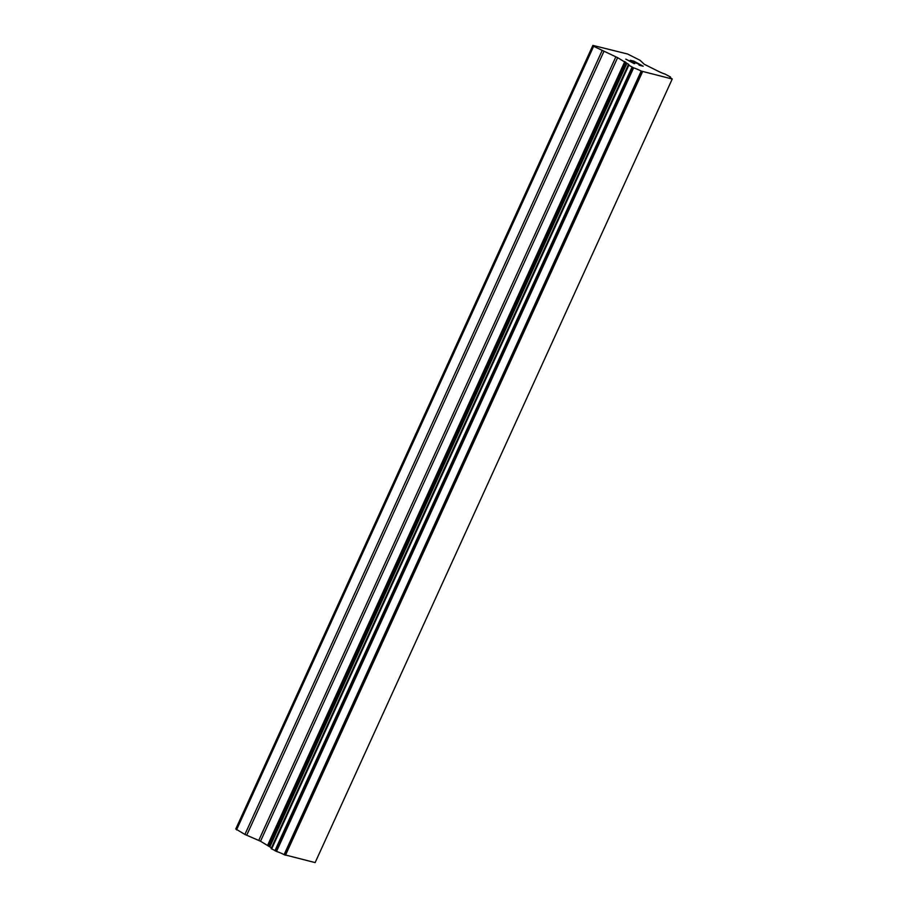 <?xml version="1.0" encoding="UTF-8"?>
<svg xmlns="http://www.w3.org/2000/svg" width="908" height="908" viewBox="0 0 908 908"><rect width="100%" height="100%" fill="white"/><g stroke="black" fill="none" stroke-linecap="round" stroke-linejoin="round"><path stroke-width="1.36" d="M271.163 848.56L276.52 851.443A7.151 0.817 24.5 0 1 284.102 854.644L315.133 862.6L672.226 79.019L641.196 71.062A7.151 0.817 24.5 0 0 633.614 67.862L628.336 64.99A7.151 0.817 24.5 0 0 628.983 64.933A7.151 0.817 24.5 0 0 626.917 63.31L617.622 57.658L593.639 46.308L592.867 45.4L600.426 47.273L627.564 54.003L640.049 60.291L644.26 64.264L657.585 70.915A7.151 0.817 24.5 0 0 665.201 74.138L670.467 76.998A7.151 0.817 24.5 0 0 669.82 77.055A7.151 0.817 24.5 0 0 671.863 78.667L672.226 79.019M271.413 847.924A7.151 0.817 24.5 0 0 269.824 846.892L626.917 63.31M592.867 45.4L235.774 828.981L244.91 834.441L260.528 841.239L269.824 846.892M637.825 63.424L630.856 60.598L633.932 61.176L643.182 66.205L639.493 65.297L642.138 65.762L636.111 63.015M642.126 65.785L638.948 64.99M633.932 61.176L630.311 60.303M643.102 66.182L633.92 61.199M634.17 63.639L626.123 59.258L633.966 63.367M634.805 63.605L625.771 59.179M628.234 65.058L271.14 848.64L628.234 65.047M285.475 855.245L642.569 71.664M284.919 855.007L642.024 71.426M284.102 854.644L641.196 71.062M269.29 846.517L626.384 62.936M236.534 829.889L593.639 46.308M670.252 77.623L670.535 76.998L670.286 77.645M670.195 77.577L670.467 76.998M276.52 851.443L633.614 67.862M275.873 851.193L632.967 67.612M275.794 851.171L632.899 67.589M274.908 850.739L632.013 67.158M271.628 848.957L628.733 65.376M268.677 845.791L625.782 62.209M267.69 845.132L624.795 61.551M260.528 841.239L617.622 57.658M258.757 840.399L615.851 56.818M246.681 835.292L603.775 51.711M244.91 834.441L602.004 50.859M271.117 848.583L628.211 65.001"/></g></svg>
